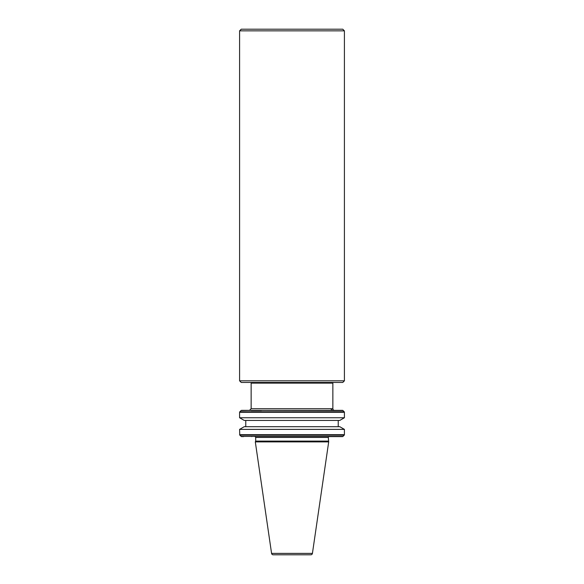 <?xml version="1.0" encoding="UTF-8"?>
<svg xmlns="http://www.w3.org/2000/svg" width="584" height="584" viewBox="0 0 584 584"><rect width="100%" height="100%" fill="white"/><g stroke="black" fill="none" stroke-linecap="round" stroke-linejoin="round"><path stroke-width="0.88" d="M333.515 382.462A0.657 0.657 0 0 0 332.858 383.119L332.858 408.705L330.668 408.705L332.376 410.362L251.062 410.362C251.062 409.209 251.062 409.209 251.062 410.362C251.062 409.209 251.062 409.209 251.062 410.362C251.062 409.209 251.062 409.209 251.062 410.362L249.492 410.362L251.062 410.362M250.485 382.462A0.657 0.657 0 0 1 251.142 383.119L251.142 408.705L330.668 408.705M344.414 429.379L339.771 426.7L244.229 426.7L239.586 429.379L344.414 429.379L344.414 434.679A0.657 0.657 0 0 1 344.217 435.146L342.954 436.416A0.657 0.657 0 0 1 342.487 436.606L329.142 436.606A0.825 0.825 0 0 0 328.317 437.431L328.69 441.891L255.31 441.891L255.683 441.095L328.317 441.095M254.858 436.606A0.825 0.825 0 0 1 255.683 437.431L255.683 441.095M271.575 553.391L312.425 553.391A1.65 1.65 0 0 1 310.798 554.8L273.202 554.8A1.65 1.65 0 0 1 271.575 553.391L255.31 441.891M342.954 410.552L241.513 410.362L342.487 410.362A0.657 0.657 0 0 1 342.954 410.552L344.217 411.815A0.657 0.657 0 0 1 344.414 412.282L344.414 417.75L239.586 417.75L244.229 420.429L339.771 420.429L344.414 417.75M329.142 436.606L342.487 436.606M334.508 410.362L332.376 410.362L334.508 410.362A1.65 1.65 0 0 1 332.858 408.705M344.414 30.85L239.586 30.85L239.586 380.812L344.414 380.812L344.414 30.85L342.764 29.2L241.236 29.2L239.586 30.85M239.586 380.812L241.236 382.462L342.764 382.462L344.414 380.812M245.776 420.429L245.776 426.7M338.224 420.429L338.224 426.7M239.586 429.379L239.783 435.146L241.513 436.606L243.623 436.606L241.513 436.606M344.414 412.282L239.586 412.282L239.586 417.75M312.425 553.391L328.69 441.891M342.487 410.362L340.706 410.362M332.858 383.119L251.142 383.119M328.317 437.431L255.683 437.431M342.954 436.416L241.046 436.416M344.414 434.679L239.586 434.679M344.217 435.146L239.783 435.146M344.217 411.815L239.783 411.815L241.046 410.552L251.799 410.362M243.083 436.416L243.623 436.606M251.799 436.606L251.215 436.416M261.464 410.552L251.215 410.552M249.492 410.362L251.142 408.705M241.046 410.552L241.513 410.362M239.783 411.815L239.586 412.282"/></g></svg>
